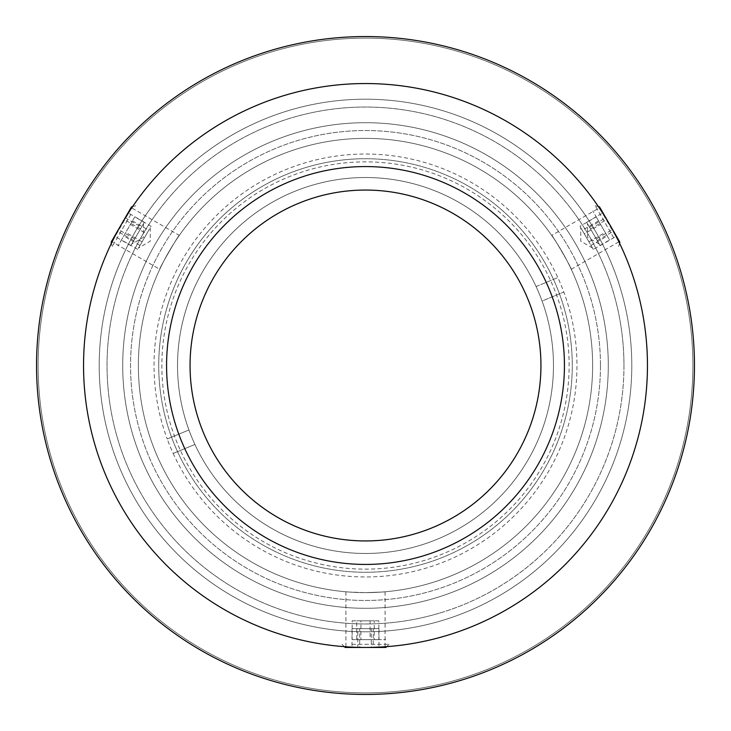 <?xml version="1.0" encoding="UTF-8"?>
<svg xmlns="http://www.w3.org/2000/svg" width="731" height="731" viewBox="0 0 731 731"><rect width="100%" height="100%" fill="white"/><g stroke="black" fill="none" stroke-linecap="round" stroke-linejoin="round"><path stroke-width="0.55" stroke-dasharray="3.65 2.74" d="M694.45 365.5A328.95 328.95 0 0 1 365.5 694.45A328.95 328.95 0 0 1 36.55 365.5A328.95 328.95 0 0 1 365.5 36.55A328.95 328.95 0 0 1 694.45 365.5A328.95 328.95 0 0 1 365.5 694.45A328.95 328.95 0 0 1 36.55 365.5A328.95 328.95 0 0 1 365.5 36.55A328.95 328.95 0 0 1 694.45 365.5A328.95 328.95 0 0 1 365.5 694.45A328.95 328.95 0 0 1 36.55 365.5A328.95 328.95 0 0 1 365.5 36.55A328.95 328.95 0 0 1 694.45 365.5A328.95 328.95 0 0 1 365.5 694.45A328.95 328.95 0 0 1 36.55 365.5A328.95 328.95 0 0 1 365.5 36.55A328.95 328.95 0 0 1 694.45 365.5A328.95 328.95 0 0 1 365.5 694.45A328.95 328.95 0 0 1 36.55 365.5A328.95 328.95 0 0 1 365.5 36.55A328.95 328.95 0 0 1 694.45 365.5M692.887 365.5A327.387 327.387 0 0 1 365.5 692.887A327.387 327.387 0 0 1 38.113 365.5A327.387 327.387 0 0 1 365.5 38.113A327.387 327.387 0 0 1 692.887 365.5A327.387 327.387 0 0 1 365.5 692.887A327.387 327.387 0 0 1 38.113 365.5A327.387 327.387 0 0 1 365.5 38.113A327.387 327.387 0 0 1 692.887 365.5M600.462 365.5A234.962 234.962 0 0 1 365.5 600.462A234.962 234.962 0 0 1 130.538 365.5A234.962 234.962 0 0 1 365.5 130.538A234.962 234.962 0 0 1 600.462 365.5A234.962 234.962 0 0 1 365.5 600.462A234.962 234.962 0 0 1 130.538 365.5A234.962 234.962 0 0 1 365.5 130.538A234.962 234.962 0 0 1 600.462 365.5M158.728 365.5A206.772 206.772 0 0 1 365.5 158.728A206.772 206.772 0 0 1 572.272 365.5A206.772 206.772 0 0 1 365.5 572.272A206.772 206.772 0 0 1 158.728 365.5A206.772 206.772 0 0 1 365.5 158.728A206.772 206.772 0 0 1 572.272 365.5A206.772 206.772 0 0 1 365.5 572.272A206.772 206.772 0 0 1 158.728 365.5M323.86 564.835A203.638 203.638 0 0 1 166.165 323.86A203.638 203.638 0 0 1 407.14 166.165A203.638 203.638 0 0 1 564.835 407.14A203.638 203.638 0 0 1 323.86 564.835M694.45 365.856A328.95 328.95 0 0 1 365.144 694.45A328.95 328.95 0 0 1 36.55 365.144A328.95 328.95 0 0 1 365.856 36.55A328.95 328.95 0 0 1 694.45 365.856A328.95 328.95 0 0 1 365.144 694.45A328.95 328.95 0 0 1 36.55 365.144A328.95 328.95 0 0 1 365.856 36.55A328.95 328.95 0 0 1 694.45 365.856M692.887 365.856A327.387 327.387 0 0 1 365.144 692.887A327.387 327.387 0 0 1 38.113 365.144A327.387 327.387 0 0 1 365.856 38.113A327.387 327.387 0 0 1 692.887 365.856A327.387 327.387 0 0 1 365.144 692.887A327.387 327.387 0 0 1 38.113 365.144A327.387 327.387 0 0 1 365.856 38.113A327.387 327.387 0 0 1 692.887 365.856M542.064 301.026A187.968 187.968 0 0 0 293.725 191.769A187.968 187.968 0 0 0 194.912 444.457L173.183 453.43A211.469 211.469 0 0 1 167.198 438.956L188.936 429.974L167.198 438.956A211.469 211.469 0 0 1 284.752 170.058A211.469 211.469 0 0 1 563.802 292.044L542.064 301.026A187.968 187.968 0 0 1 437.275 539.231A187.968 187.968 0 0 0 539.231 293.725A187.968 187.968 0 0 0 293.725 191.769A187.968 187.968 0 0 0 191.769 437.275A187.968 187.968 0 0 0 437.275 539.231A187.968 187.968 0 0 1 194.912 444.457L173.183 453.43A211.469 211.469 0 0 0 446.248 560.942A211.469 211.469 0 0 0 563.802 292.044L542.064 301.026M536.088 286.543L557.817 277.57L536.088 286.543M112.117 241.815C110.874 242.491 131.653 206.507 131.699 207.906C131.681 206.462 110.884 242.473 112.117 241.815L159.742 269.31C158.344 269.894 179.122 233.902 179.323 235.4L131.699 207.906M365.5 647.456A281.956 281.956 0 0 1 83.544 365.5A281.956 281.956 0 0 1 365.5 83.544A281.956 281.956 0 0 1 647.456 365.5A281.956 281.956 0 0 1 365.5 647.456A281.956 281.956 0 0 1 83.544 365.5A281.956 281.956 0 0 1 365.5 83.544A281.956 281.956 0 0 1 647.456 365.5A281.956 281.956 0 0 1 365.5 647.456C340.235 646.716 340.235 646.716 365.5 647.456A281.956 281.956 0 0 1 83.544 365.5A281.956 281.956 0 0 1 365.5 83.544A281.956 281.956 0 0 1 647.456 365.5A281.956 281.956 0 0 1 365.5 647.456C340.235 646.716 340.235 646.716 365.5 647.456C340.235 646.716 340.235 646.716 365.5 647.456C390.765 646.716 390.765 646.716 365.5 647.456C390.765 646.716 390.765 646.716 365.5 647.456C390.765 646.716 390.765 646.716 365.5 647.456L370.864 647.41M365.5 631.794A266.294 266.294 0 0 1 99.206 365.5A266.294 266.294 0 0 1 365.5 99.206A266.294 266.294 0 0 0 99.206 365.5A266.294 266.294 0 0 0 365.5 631.794A266.294 266.294 0 0 1 99.206 365.5A266.294 266.294 0 0 1 365.5 99.206A266.294 266.294 0 0 1 631.794 365.5A266.294 266.294 0 0 1 365.5 631.794A266.294 266.294 0 0 0 631.794 365.5A266.294 266.294 0 0 0 365.5 99.206A266.294 266.294 0 0 1 631.794 365.5A266.294 266.294 0 0 1 365.5 631.794M114.447 237.164L125.102 218.158M130.867 209.148L112.784 240.472M551.677 235.4C551.878 233.893 572.656 269.885 571.258 269.31C572.665 269.922 551.887 233.911 551.677 235.4L599.301 207.906C599.338 206.489 620.116 242.473 618.883 241.815C620.144 242.518 599.347 206.507 599.301 207.906M602.17 212.246L613.3 230.987M571.258 269.31L618.883 241.815M179.323 235.4C179.141 233.874 158.344 269.885 159.742 269.31M365.5 592.631C390.765 591.717 390.765 591.717 365.5 592.631C390.765 591.717 390.765 591.717 365.5 592.631C340.235 591.717 340.235 591.717 365.5 592.631C340.235 591.717 340.235 591.717 365.5 592.631A227.131 227.131 0 0 1 138.369 365.5A227.131 227.131 0 0 1 365.5 138.369A227.131 227.131 0 0 1 592.631 365.5A227.131 227.131 0 0 1 365.5 592.631M618.225 240.481L600.142 209.148M365.5 608.293A242.793 242.793 0 0 1 122.707 365.5A242.793 242.793 0 0 1 365.5 122.707A242.793 242.793 0 0 1 608.293 365.5A242.793 242.793 0 0 1 365.5 608.293M365.5 158.728A206.772 206.772 0 0 1 572.272 365.5A206.772 206.772 0 0 1 365.5 572.272A206.772 206.772 0 0 1 158.728 365.5A206.772 206.772 0 0 1 365.5 158.728A206.772 206.772 0 0 1 572.272 365.5A206.772 206.772 0 0 1 365.5 572.272A206.772 206.772 0 0 1 158.728 365.5A206.772 206.772 0 0 1 365.5 158.728M564.433 365.5A198.933 198.933 0 0 0 365.5 166.567A198.933 198.933 0 0 0 166.567 365.5A198.933 198.933 0 0 0 365.5 564.433A198.933 198.933 0 0 0 564.433 365.5M190.06 365.5A175.44 175.44 0 0 0 365.5 540.94A175.44 175.44 0 0 0 540.94 365.5A175.44 175.44 0 0 0 365.5 190.06A175.44 175.44 0 0 0 190.06 365.5M177.532 365.5A187.968 187.968 0 0 0 365.5 553.468A187.968 187.968 0 0 0 553.468 365.5A187.968 187.968 0 0 0 365.5 177.532A187.968 187.968 0 0 0 177.532 365.5A187.968 187.968 0 0 0 365.5 553.468A187.968 187.968 0 0 0 553.468 365.5A187.968 187.968 0 0 0 365.5 177.532A187.968 187.968 0 0 0 177.532 365.5A187.968 187.968 0 0 0 365.5 553.468A187.968 187.968 0 0 0 553.468 365.5A187.968 187.968 0 0 0 365.5 177.532A187.968 187.968 0 0 0 177.532 365.5A187.968 187.968 0 0 0 365.5 553.468A187.968 187.968 0 0 0 553.468 365.5A187.968 187.968 0 0 0 365.5 177.532A187.968 187.968 0 0 0 177.532 365.5A187.968 187.968 0 0 1 365.5 177.532A187.968 187.968 0 0 1 553.468 365.5A187.968 187.968 0 0 1 365.5 553.468A187.968 187.968 0 0 1 177.532 365.5M647.456 365.5A281.956 281.956 0 0 0 365.5 83.544A281.956 281.956 0 0 0 83.544 365.5A281.956 281.956 0 0 0 365.5 647.456A281.956 281.956 0 0 0 647.456 365.5A281.956 281.956 0 0 1 365.5 647.456A281.956 281.956 0 0 1 83.544 365.5A281.956 281.956 0 0 1 365.5 83.544A281.956 281.956 0 0 1 647.456 365.5A281.956 281.956 0 0 1 365.5 647.456A281.956 281.956 0 0 1 83.544 365.5A281.956 281.956 0 0 1 365.5 83.544A281.956 281.956 0 0 1 647.456 365.5A281.956 281.956 0 0 1 365.5 647.456A281.956 281.956 0 0 1 83.544 365.5A281.956 281.956 0 0 1 365.5 83.544A281.956 281.956 0 0 1 647.456 365.5A281.956 281.956 0 0 1 365.5 647.456A281.956 281.956 0 0 1 83.544 365.5A281.956 281.956 0 0 1 365.5 83.544A281.956 281.956 0 0 1 647.456 365.5M592.631 365.5A227.131 227.131 0 0 0 365.5 138.369A227.131 227.131 0 0 0 138.369 365.5A227.131 227.131 0 0 0 365.5 592.631A227.131 227.131 0 0 0 592.631 365.5M374.245 639.625L352.168 639.625L378.832 639.625L374.245 639.625L374.245 620.829L360.913 620.829L360.913 639.625M360.913 620.829L352.168 620.829L352.168 639.625M352.168 620.829L356.755 620.829L356.755 639.625M356.755 620.829L370.087 620.829L370.087 639.625M370.087 620.829L378.832 620.829L378.832 639.625M358.61 639.625L385.74 639.625L358.61 639.625M378.832 620.829L374.245 620.829M132.475 220.863L148.749 230.265L145.423 236.04L138.515 248.001L151.043 226.29L134.769 216.888L121.437 239.987L134.769 216.888M146.675 233.865L137.711 249.381L146.675 233.865L130.392 224.463M140.005 245.415L123.731 236.012M142.088 241.815L125.805 232.412M137.711 249.381L121.437 239.987M131.543 222.471L117.983 245.963L131.543 222.471M593.289 249.381L580.752 227.67L593.289 249.381L609.563 239.987L596.231 216.888L609.563 239.987M598.525 220.863L582.251 230.265L588.912 241.815L605.195 232.412M588.912 241.815L584.325 233.865L600.608 224.463M590.995 245.415L607.269 236.012M584.325 233.865L579.957 226.29L596.231 216.888M606.346 234.404L592.777 210.912L606.346 234.404M345.151 647.456L385.849 647.456M352.104 644.313L388.993 644.313L352.104 644.313M371.284 647.456L351.995 647.456L379.005 647.456L371.284 647.456L371.284 628.66L357.779 628.66L357.779 647.456M357.779 628.66L351.995 628.66L351.995 647.456M351.995 628.66L359.716 628.66L359.716 647.456M359.716 628.66L373.221 628.66L373.221 647.456M373.221 628.66L379.005 628.66L379.005 647.456M379.005 628.66L371.284 628.66M144.345 222.224L131.726 244.081L144.345 222.224L128.071 212.831L114.566 236.214L128.071 212.831M131.489 206.9L111.149 242.144M130.739 214.494L112.3 246.448L130.739 214.494M141.458 227.231L130.849 245.616L141.458 227.231L125.184 217.829M134.705 238.927L118.431 229.525M140.489 228.913L124.206 219.519M133.736 240.609L117.453 231.206M130.849 245.616L114.566 236.214M596.295 238.927L587.532 223.759L600.151 245.616L596.295 238.927L612.569 229.525L602.929 212.831L612.569 229.525M619.851 242.144L599.511 206.9M613.647 237.694L595.208 205.749L613.647 237.694M586.655 222.224L599.274 244.081L586.655 222.224L602.929 212.831M589.542 227.231L605.816 217.829M600.151 245.616L616.434 236.214M597.264 240.609L613.547 231.206M590.511 228.913L606.794 219.519M623.963 365.5A258.463 258.463 0 0 1 365.5 623.963A258.463 258.463 0 0 1 107.037 365.5A258.463 258.463 0 0 1 365.5 107.037A258.463 258.463 0 0 1 623.963 365.5A258.463 258.463 0 0 1 365.5 623.963A258.463 258.463 0 0 1 107.037 365.5A258.463 258.463 0 0 1 365.5 107.037A258.463 258.463 0 0 1 623.963 365.5M446.029 635.714A281.956 281.956 0 0 1 95.286 446.029A281.956 281.956 0 0 1 284.971 95.286A281.956 281.956 0 0 1 635.714 284.971A281.956 281.956 0 0 1 446.029 635.714A281.956 281.956 0 0 1 95.286 446.029A281.956 281.956 0 0 1 284.971 95.286A281.956 281.956 0 0 1 635.714 284.971A281.956 281.956 0 0 1 446.029 635.714A281.956 281.956 0 0 1 95.286 446.029A281.956 281.956 0 0 1 284.971 95.286A281.956 281.956 0 0 1 635.714 284.971A281.956 281.956 0 0 1 446.029 635.714A281.956 281.956 0 0 1 95.286 446.029A281.956 281.956 0 0 1 284.971 95.286A281.956 281.956 0 0 1 635.714 284.971A281.956 281.956 0 0 1 446.029 635.714M439.322 613.19A258.463 258.463 0 0 1 117.81 439.322A258.463 258.463 0 0 1 291.678 117.81A258.463 258.463 0 0 1 613.19 291.678A258.463 258.463 0 0 1 439.322 613.19A258.463 258.463 0 0 1 117.81 439.322A258.463 258.463 0 0 1 291.678 117.81A258.463 258.463 0 0 1 613.19 291.678A258.463 258.463 0 0 1 439.322 613.19M608.293 365.5A242.793 242.793 0 0 1 365.5 608.293A242.793 242.793 0 0 1 122.707 365.5A242.793 242.793 0 0 1 365.5 122.707A242.793 242.793 0 0 1 608.293 365.5A242.793 242.793 0 0 1 365.5 608.293A242.793 242.793 0 0 1 122.707 365.5A242.793 242.793 0 0 1 365.5 122.707A242.793 242.793 0 0 1 608.293 365.5M385.082 591.79L385.082 646.78M345.918 591.79L345.918 646.78M150.248 227.67L150.248 241.221L138.515 248.001M592.485 248.001L580.752 241.221L580.752 227.67M344.356 646.661L342.007 644.313M386.644 646.661L388.993 644.313M143.468 223.759L143.468 237.31L131.726 244.081M132.576 206.608L135.792 205.749M111.432 243.231L112.3 246.448M599.274 244.081L587.532 237.31L587.532 223.759M619.568 243.231L618.7 246.448M598.424 206.608L595.208 205.749"/><path stroke-width="1.1" d="M112.784 240.472L114.447 237.164M125.102 218.158L130.867 209.148M386.644 646.661L385.849 647.456L365.5 647.456A281.956 281.956 0 0 1 83.544 365.5A281.956 281.956 0 0 1 365.5 83.544A281.956 281.956 0 0 1 647.456 365.5A281.956 281.956 0 0 1 365.5 647.456L345.151 647.456L344.356 646.661M600.142 209.148L602.17 212.246M613.3 230.987L618.225 240.481M385.082 646.78L383.702 646.871M383.592 646.88L370.864 647.41M564.433 365.5A198.933 198.933 0 0 0 365.5 166.567A198.933 198.933 0 0 0 166.567 365.5A198.933 198.933 0 0 0 365.5 564.433A198.933 198.933 0 0 0 564.433 365.5M190.06 365.5A175.44 175.44 0 0 0 365.5 540.94A175.44 175.44 0 0 0 540.94 365.5A175.44 175.44 0 0 0 365.5 190.06A175.44 175.44 0 0 0 190.06 365.5M647.456 365.5A281.956 281.956 0 0 0 365.5 83.544A281.956 281.956 0 0 0 83.544 365.5A281.956 281.956 0 0 0 365.5 647.456A281.956 281.956 0 0 0 647.456 365.5M111.432 243.231L111.149 242.144L131.489 206.9L132.576 206.608M598.424 206.608L599.511 206.9L619.851 242.144L619.568 243.231M694.45 365.5A328.95 328.95 0 0 1 365.5 694.45A328.95 328.95 0 0 1 36.55 365.5A328.95 328.95 0 0 1 365.5 36.55A328.95 328.95 0 0 1 694.45 365.5"/></g></svg>
